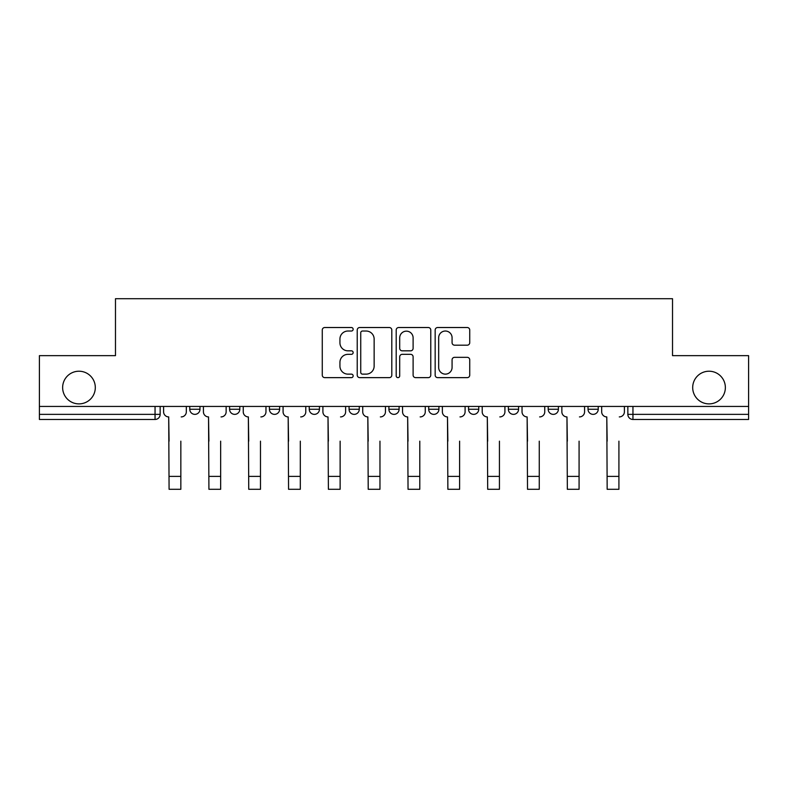 <?xml version="1.0" encoding="UTF-8"?>
<svg xmlns="http://www.w3.org/2000/svg" width="788" height="788" viewBox="0 0 788 788"><rect width="100%" height="100%" fill="white"/><g stroke="black" fill="none" stroke-linecap="round" stroke-linejoin="round"><path stroke-width="1.18" d="M353.152 329.276A1.753 1.753 0 0 0 351.399 327.522L324.774 327.522A2.502 2.502 0 0 0 322.272 330.024L322.272 375.127A2.502 2.502 0 0 0 324.774 377.639L351.399 377.639A1.753 1.753 0 0 0 353.152 375.886A1.753 1.753 0 0 0 351.399 374.133L347.951 374.133A8.018 8.018 0 0 1 339.933 366.115L339.933 362.352A8.018 8.018 0 0 1 347.951 354.334L351.399 354.334A1.753 1.753 0 0 0 353.152 352.581A1.753 1.753 0 0 0 351.399 350.827L347.951 350.827A8.018 8.018 0 0 1 339.933 342.81L339.933 339.047A8.018 8.018 0 0 1 347.951 331.029L351.399 331.029A1.753 1.753 0 0 0 353.152 329.276M692.691 387.558A16.341 16.341 0 0 0 709.033 403.889A16.341 16.341 0 0 0 725.364 387.558A16.341 16.341 0 0 0 709.033 371.217A16.341 16.341 0 0 0 692.691 387.558M62.636 387.558A16.341 16.341 0 0 0 78.967 403.889A16.341 16.341 0 0 0 95.309 387.558A16.341 16.341 0 0 0 78.967 371.217A16.341 16.341 0 0 0 62.636 387.558M508.368 406.441L508.368 409.258L518.583 409.258A5.102 5.102 0 0 1 513.48 414.36A5.102 5.102 0 0 1 508.368 409.258L508.368 406.441M428.721 406.441L428.721 409.258L438.936 409.258A5.102 5.102 0 0 1 433.824 414.36A5.102 5.102 0 0 1 428.721 409.258L428.721 406.441M388.898 406.441L388.898 409.258L399.102 409.258A5.102 5.102 0 0 1 394 414.36A5.102 5.102 0 0 1 388.898 409.258L388.898 406.441M309.241 406.441L309.241 409.258L319.455 409.258A5.102 5.102 0 0 1 314.353 414.36A5.102 5.102 0 0 1 309.241 409.258L309.241 406.441M467.235 345.183A2.502 2.502 0 0 0 469.737 342.681L469.737 330.024A2.502 2.502 0 0 0 467.235 327.522L437.665 327.522A2.502 2.502 0 0 0 435.163 330.024L435.163 375.127A2.502 2.502 0 0 0 437.665 377.639L467.235 377.639A2.502 2.502 0 0 0 469.737 375.127L469.737 359.85A2.502 2.502 0 0 0 467.235 357.338L454.577 357.338A2.502 2.502 0 0 0 452.076 359.85L452.076 367.425A6.708 6.708 0 0 1 445.368 374.133A6.708 6.708 0 0 1 438.67 367.425L438.67 337.727A6.708 6.708 0 0 1 445.368 331.029A6.708 6.708 0 0 1 452.076 337.727L452.076 342.681A2.502 2.502 0 0 0 454.577 345.183L467.235 345.183M39.4 406.441L39.4 355.644L115.481 355.644L115.481 298.711L672.519 298.711L672.519 355.644L748.6 355.644L748.6 406.441L39.4 406.441L39.4 414.36L160.151 414.36L160.151 406.441L160.151 414.36A5.102 5.102 0 0 1 155.049 419.462L39.4 419.462L39.4 414.36M391.803 330.024A2.502 2.502 0 0 0 389.302 327.522L359.732 327.522A2.502 2.502 0 0 0 357.23 330.024L357.23 375.127A2.502 2.502 0 0 0 359.732 377.639L389.302 377.639A2.502 2.502 0 0 0 391.803 375.127L391.803 330.024M398.698 327.522L428.268 327.522A2.502 2.502 0 0 1 430.77 330.024L430.77 375.127A2.502 2.502 0 0 1 428.268 377.639L415.611 377.639A2.502 2.502 0 0 1 413.109 375.127L413.109 356.836A2.502 2.502 0 0 0 410.597 354.334L402.205 354.334A2.502 2.502 0 0 0 399.703 356.836L399.703 375.886A1.753 1.753 0 0 1 397.95 377.639A1.753 1.753 0 0 1 396.197 375.886L396.197 330.024A2.502 2.502 0 0 1 398.698 327.522M627.849 406.441L627.849 414.36L748.6 414.36L748.6 419.462L632.951 419.462A5.102 5.102 0 0 1 627.849 414.36M748.6 406.441L748.6 414.36M598.23 406.441L598.23 409.258A5.102 5.102 0 0 1 593.128 414.36A5.102 5.102 0 0 1 588.025 409.258L598.23 409.258M588.025 406.441L588.025 409.258M558.406 406.441L558.406 409.258A5.102 5.102 0 0 1 553.304 414.36A5.102 5.102 0 0 1 548.192 409.258L558.406 409.258L558.406 406.441M548.192 406.441L548.192 409.258M518.583 406.441L518.583 409.258M478.759 406.441L478.759 409.258A5.102 5.102 0 0 1 473.647 414.36A5.102 5.102 0 0 1 468.545 409.258L478.759 409.258L478.759 406.441M468.545 406.441L468.545 409.258M438.936 406.441L438.936 409.258L438.936 406.441M399.102 409.258L399.102 406.441L399.102 409.258A5.102 5.102 0 0 1 394 414.36M359.279 406.441L359.279 409.258A5.102 5.102 0 0 1 354.176 414.36A5.102 5.102 0 0 1 349.064 409.258A5.102 5.102 0 0 0 354.176 414.36A5.102 5.102 0 0 0 359.279 409.258L359.279 406.441M349.064 406.441L349.064 409.258L359.279 409.258M319.455 406.441L319.455 409.258M279.632 406.441L279.632 409.258A5.102 5.102 0 0 1 274.519 414.36A5.102 5.102 0 0 1 269.417 409.258A5.102 5.102 0 0 0 274.519 414.36A5.102 5.102 0 0 0 279.632 409.258L269.417 409.258L269.417 406.441M229.594 406.441L229.594 409.258L239.808 409.258L239.808 406.441L239.808 409.258A5.102 5.102 0 0 1 234.696 414.36A5.102 5.102 0 0 1 229.594 409.258A5.102 5.102 0 0 0 234.696 414.36M189.77 406.441L189.77 409.258L199.975 409.258L199.975 406.441L199.975 409.258A5.102 5.102 0 0 1 194.872 414.36A5.102 5.102 0 0 1 189.77 409.258A5.102 5.102 0 0 0 194.872 414.36M155.049 406.441L155.049 419.462A5.102 5.102 0 0 0 160.151 414.36M362.49 331.029A1.753 1.753 0 0 0 360.737 332.782L360.737 372.379A1.753 1.753 0 0 0 362.49 374.133L366.125 374.133A8.018 8.018 0 0 0 374.142 366.115L374.142 339.047A8.018 8.018 0 0 0 366.125 331.029L362.49 331.029M413.109 337.855A6.708 6.708 0 0 0 406.401 331.157A6.708 6.708 0 0 0 399.703 337.855L399.703 348.316A2.502 2.502 0 0 0 402.205 350.827L410.597 350.827A2.502 2.502 0 0 0 413.109 348.316L413.109 337.855M163.599 411.809L163.599 406.441L163.599 411.809A5.102 5.102 0 0 0 168.701 416.911L169.085 441.162M168.701 416.911L169.085 489.289L180.836 489.289L180.836 441.162M186.323 411.809L186.323 406.441L186.323 411.809A5.102 5.102 0 0 1 181.21 416.911M180.836 489.289L169.085 489.289M203.422 411.809L203.422 406.441L203.422 411.809A5.102 5.102 0 0 0 208.534 416.911L208.918 441.162M208.534 416.911L208.918 489.289L220.66 489.289L220.66 441.162M226.146 411.809L226.146 406.441L226.146 411.809A5.102 5.102 0 0 1 221.044 416.911M243.246 411.809L243.246 406.441L243.246 411.809A5.102 5.102 0 0 0 248.358 416.911L248.742 441.162M248.358 416.911L248.742 489.289L260.483 489.289L260.483 441.162M265.97 411.809L265.97 406.441L265.97 411.809A5.102 5.102 0 0 1 260.867 416.911M220.66 489.289L208.918 489.289M260.483 489.289L248.742 489.289M283.079 411.809L283.079 406.441L283.079 411.809A5.102 5.102 0 0 0 288.181 416.911L288.566 441.162M288.181 416.911L288.566 489.289L300.307 489.289L300.307 441.162M305.793 411.809L305.793 406.441L305.793 411.809A5.102 5.102 0 0 1 300.691 416.911M322.903 411.809L322.903 406.441L322.903 411.809A5.102 5.102 0 0 0 328.005 416.911L328.389 441.162M328.005 416.911L328.389 489.289L340.13 489.289L340.13 441.162M345.627 411.809L345.627 406.441L345.627 411.809A5.102 5.102 0 0 1 340.514 416.911M362.726 411.809L362.726 406.441L362.726 411.809A5.102 5.102 0 0 0 367.829 416.911L368.213 441.162M367.829 416.911L368.213 489.289L379.964 489.289L379.964 441.162M385.45 411.809L385.45 406.441L385.45 411.809A5.102 5.102 0 0 1 380.338 416.911M300.307 489.289L288.566 489.289M340.13 489.289L328.389 489.289M379.964 489.289L368.213 489.289M402.55 411.809L402.55 406.441L402.55 411.809A5.102 5.102 0 0 0 407.662 416.911L408.036 441.162M407.662 416.911L408.036 489.289L419.787 489.289L419.787 441.162M425.274 411.809L425.274 406.441L425.274 411.809A5.102 5.102 0 0 1 420.171 416.911M419.787 489.289L408.036 489.289M442.373 411.809L442.373 406.441L442.373 411.809A5.102 5.102 0 0 0 447.486 416.911L447.87 441.162M447.486 416.911L447.87 489.289L459.611 489.289L459.611 441.162M465.097 411.809L465.097 406.441L465.097 411.809A5.102 5.102 0 0 1 459.995 416.911M459.611 489.289L447.87 489.289M482.207 411.809L482.207 406.441L482.207 411.809A5.102 5.102 0 0 0 487.309 416.911L487.693 441.162M487.309 416.911L487.693 489.289L499.434 489.289L499.434 441.162M504.921 411.809L504.921 406.441L504.921 411.809A5.102 5.102 0 0 1 499.819 416.911M499.434 489.289L487.693 489.289M522.03 411.809L522.03 406.441L522.03 411.809A5.102 5.102 0 0 0 527.133 416.911L527.517 441.162M527.133 416.911L527.517 489.289L539.258 489.289L539.258 441.162M544.754 411.809L544.754 406.441L544.754 411.809A5.102 5.102 0 0 1 539.642 416.911M539.258 489.289L527.517 489.289M561.854 411.809L561.854 406.441L561.854 411.809A5.102 5.102 0 0 0 566.956 416.911L567.34 441.162M566.956 416.911L567.34 489.289L579.082 489.289L579.082 441.162M584.578 411.809L584.578 406.441L584.578 411.809A5.102 5.102 0 0 1 579.466 416.911M579.082 489.289L567.34 489.289M601.677 411.809L601.677 406.441L601.677 411.809A5.102 5.102 0 0 0 606.79 416.911L607.164 441.162M606.79 416.911L607.164 489.289L618.915 489.289L618.915 441.162M624.401 411.809L624.401 406.441L624.401 411.809A5.102 5.102 0 0 1 619.299 416.911M618.915 489.289L607.164 489.289M632.951 406.441L632.951 419.462M180.836 476.395L169.085 476.395M220.66 476.395L208.918 476.395M260.483 476.395L248.742 476.395M300.307 476.395L288.566 476.395M340.13 476.395L328.389 476.395M379.964 476.395L368.213 476.395M419.787 476.395L408.036 476.395M459.611 476.395L447.87 476.395M499.434 476.395L487.693 476.395M539.258 476.395L527.517 476.395M579.082 476.395L567.34 476.395M618.915 476.395L607.164 476.395"/></g></svg>
